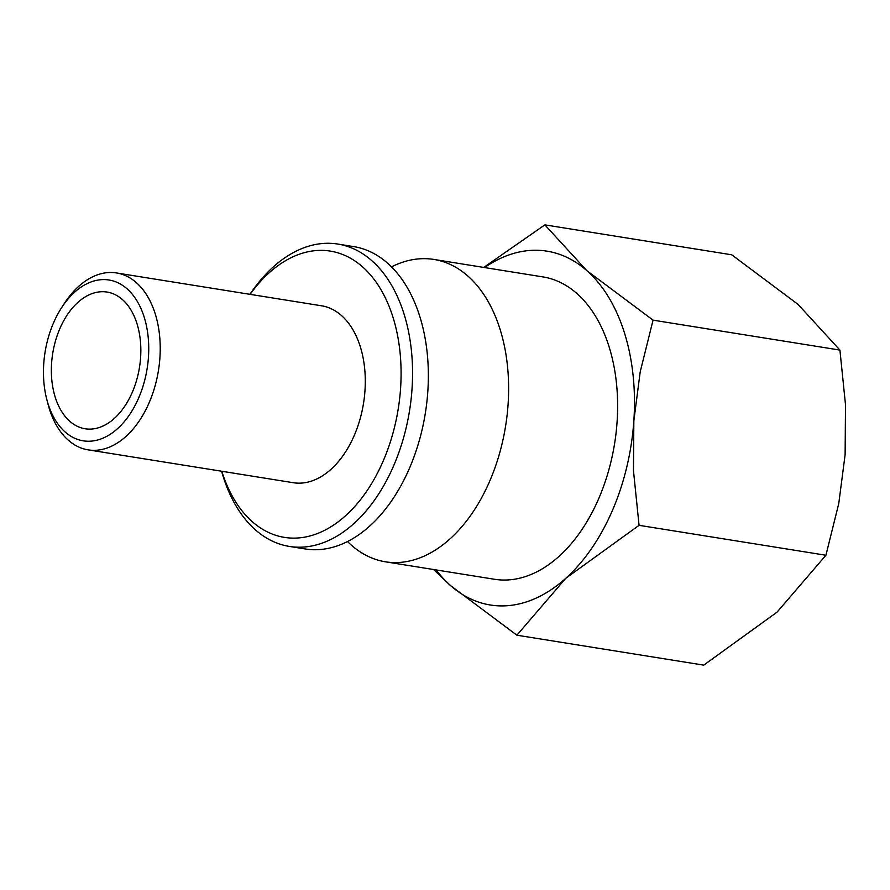 <?xml version="1.0" encoding="UTF-8"?>
<svg xmlns="http://www.w3.org/2000/svg" width="890" height="890" viewBox="0 0 890 890"><rect width="100%" height="100%" fill="white"/><g stroke="black" fill="none" stroke-linecap="round" stroke-linejoin="round"><path stroke-width="1.33" d="M391.522 266.867A153.113 97.188 99.1 0 1 420.013 258.79A153.113 97.188 99.1 0 1 433.875 259.435A153.113 97.188 99.1 0 1 508.079 404.383A153.113 97.188 99.1 0 1 399.31 562.458A153.113 97.188 99.1 0 1 385.448 561.812A153.113 97.188 99.1 0 1 347.534 541.532M385.448 561.812L494.451 579.268A153.113 97.188 -80.9 0 0 508.312 579.924A153.113 97.188 -80.9 0 0 616.102 432.662A153.113 97.188 -80.9 0 0 542.878 276.901L433.875 259.435M249.945 294.323A153.113 97.188 99.1 0 1 323.949 243.404A153.113 97.188 99.1 0 1 337.811 244.06L353.608 246.586A153.113 97.188 99.1 0 1 427.812 391.533A153.113 97.188 99.1 0 1 319.043 549.608A153.113 97.188 99.1 0 1 305.181 548.952L289.384 546.427A153.113 97.188 99.1 0 1 221.61 471.244M337.811 244.06A153.113 97.188 99.1 0 1 411.035 399.821A153.113 97.188 99.1 0 1 303.245 547.083A153.113 97.188 99.1 0 1 289.384 546.427M250.123 294.345A144.97 92.015 99.1 0 1 317.185 250.49A144.97 92.015 99.1 0 1 400.578 388.34A144.97 92.015 99.1 0 1 297.583 538.005A144.97 92.015 99.1 0 1 221.788 471.266M61.521 307.829L64.28 303.568A89.59 56.86 99.1 0 1 108.369 272.562A89.59 56.86 99.1 0 1 116.479 272.952A89.59 56.86 99.1 0 1 159.332 364.088A89.59 56.86 99.1 0 1 96.254 450.251A89.59 56.86 99.1 0 1 88.154 449.862A89.59 56.86 99.1 0 1 48.116 404.472L46.825 399.566A81.446 51.698 99.1 0 1 61.521 307.829A81.446 51.698 99.1 0 1 101.605 279.649A81.446 51.698 99.1 0 1 148.452 357.09A81.446 51.698 99.1 0 1 90.591 441.173A81.446 51.698 99.1 0 1 46.825 399.566M116.479 272.952L321.546 305.793A89.59 56.86 99.1 0 1 364.399 396.929A89.59 56.86 99.1 0 1 301.332 483.092A89.59 56.86 99.1 0 1 293.222 482.703L88.154 449.862M506.555 605.767A179.168 113.731 99.1 0 1 450.585 585.609L516.89 635.204L565.762 578.311A179.168 113.731 99.1 0 1 506.555 605.767M484.549 267.556A179.168 113.731 99.1 0 1 530.774 250.402A179.168 113.731 99.1 0 1 586.744 270.56L544.858 224.87L483.726 267.423M91.425 429.058A69.231 43.944 99.1 0 1 85.151 428.769A69.231 43.944 99.1 0 1 52.043 358.347A69.231 43.944 99.1 0 1 100.781 291.764A69.231 43.944 99.1 0 1 107.045 292.053A69.231 43.944 99.1 0 1 140.153 362.486A69.231 43.944 99.1 0 1 91.425 429.058M633.847 420.781A179.168 113.731 99.1 0 1 565.762 578.311L639.065 525.322L633.469 470.676L633.847 420.781L640.21 371.842L653.049 320.155L586.744 270.56A179.168 113.731 99.1 0 1 633.847 420.781M433.575 569.522L450.585 585.609A179.168 113.731 99.1 0 1 436.133 569.923M544.858 224.87L731.725 254.796L798.03 304.391L839.915 350.082L845.5 404.716L845.122 454.612L838.758 503.551L825.92 555.249L777.048 612.142L703.745 665.13L516.89 635.204M653.049 320.155L839.915 350.082M639.065 525.322L825.92 555.249"/></g></svg>
